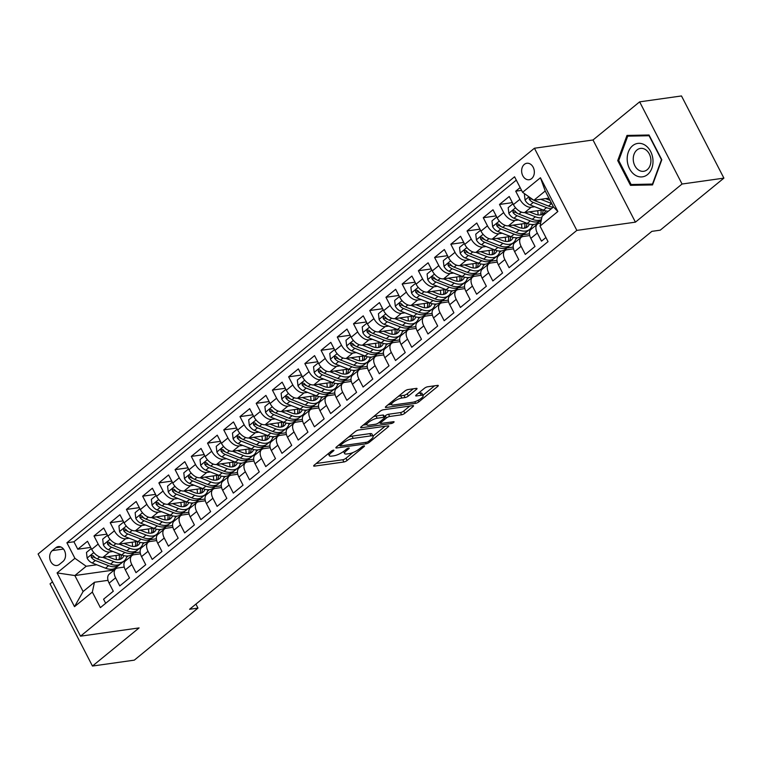 <?xml version="1.0" encoding="UTF-8"?>
<svg xmlns="http://www.w3.org/2000/svg" width="762" height="762" viewBox="0 0 762 762"><rect width="100%" height="100%" fill="white"/><g stroke="black" fill="none" stroke-linecap="round" stroke-linejoin="round"><path stroke-width="1.14" d="M333.48 450.171A1.781 0.486 152.7 0 0 331.213 451.247L314.296 465.077A2.553 0.695 152.7 0 0 313.668 466.011A2.553 0.695 152.7 0 0 314.344 466.144L343.919 461.982A2.553 0.695 152.7 0 0 347.148 460.448L364.065 446.618A1.781 0.486 152.7 0 0 364.503 445.96A1.781 0.486 152.7 0 0 364.036 445.865A1.781 0.486 152.7 0 0 361.769 446.942L359.578 448.732A8.163 2.219 152.7 0 1 349.225 453.638L346.767 453.981A8.163 2.219 152.7 0 1 344.605 453.561A8.163 2.219 152.7 0 1 346.605 450.561L348.786 448.77A1.781 0.486 152.7 0 0 349.225 448.113A1.781 0.486 152.7 0 0 348.758 448.018A1.781 0.486 152.7 0 0 346.491 449.094L344.3 450.885A8.163 2.219 152.7 0 1 333.947 455.79L331.48 456.133A8.163 2.219 152.7 0 1 329.327 455.714A8.163 2.219 152.7 0 1 331.318 452.714L333.508 450.923A1.781 0.486 152.7 0 0 333.947 450.266A1.781 0.486 152.7 0 0 333.48 450.171M524.323 164.392A8.315 6.315 -98 0 0 522.132 174.127A8.315 6.315 -98 0 0 529.152 179.727A8.315 6.315 -98 0 0 531.657 178.603A8.315 6.315 -98 0 0 533.848 168.878A8.315 6.315 -98 0 0 526.828 163.268A8.315 6.315 -98 0 0 524.323 164.392M416.385 389.449A2.553 0.695 152.7 0 0 417.014 388.506A2.553 0.695 152.7 0 0 416.338 388.372L408.041 389.544A2.553 0.695 152.7 0 0 404.803 391.077L386.02 406.441A2.553 0.695 152.7 0 0 385.401 407.375A2.553 0.695 152.7 0 0 386.067 407.508L415.642 403.336A2.553 0.695 152.7 0 0 418.881 401.812L437.664 386.448A2.553 0.695 152.7 0 0 438.283 385.515A2.553 0.695 152.7 0 0 437.617 385.382L427.587 386.791A2.553 0.695 152.7 0 0 424.358 388.325L416.319 394.897A2.553 0.695 152.7 0 0 415.69 395.83A2.553 0.695 152.7 0 0 416.366 395.964L421.338 395.268A6.82 1.857 152.7 0 1 423.139 395.621A6.82 1.857 152.7 0 1 419.852 399.298A6.82 1.857 152.7 0 1 412.823 402.231L393.354 404.974A6.82 1.857 152.7 0 1 391.554 404.622A6.82 1.857 152.7 0 1 394.84 400.945A6.82 1.857 152.7 0 1 401.869 398.012L405.117 397.554A2.553 0.695 152.7 0 0 408.346 396.021L416.385 389.449L415.871 388.439M635.422 222.152L682.057 184.023L723.9 178.127L681.485 95.955L639.642 101.851L593.007 139.979L534.429 148.238L576.844 230.4L635.422 222.152L593.007 139.979M52.483 581.882L50.044 583.873L92.459 666.045L139.094 627.917L80.515 636.175L576.844 230.4M92.459 666.045L134.303 660.149L197.968 608.095L195.91 604.114M723.9 178.127L660.235 230.172L651.872 231.353L189.595 609.276L197.968 608.095M358.531 430.025A2.553 0.695 152.7 0 0 355.292 431.559L336.509 446.923A2.553 0.695 152.7 0 0 335.88 447.856A2.553 0.695 152.7 0 0 336.556 447.989L366.131 443.817A2.553 0.695 152.7 0 0 369.36 442.284L388.153 426.93A2.553 0.695 152.7 0 0 388.772 425.987A2.553 0.695 152.7 0 0 388.096 425.863L358.531 430.025M361.264 426.682L380.048 411.318A2.553 0.695 152.7 0 1 383.286 409.785L412.852 405.622A2.553 0.695 152.7 0 1 413.528 405.755A2.553 0.695 152.7 0 1 412.909 406.689L404.87 413.261A2.553 0.695 152.7 0 1 401.631 414.795L389.639 416.481A2.553 0.695 152.7 0 0 386.401 418.014L381.067 422.377A2.553 0.695 152.7 0 0 380.448 423.32A2.553 0.695 152.7 0 0 381.124 423.453L393.602 421.691A1.781 0.486 152.7 0 1 394.078 421.786A1.781 0.486 152.7 0 1 393.221 422.739A1.781 0.486 152.7 0 1 391.373 423.51L361.312 427.749A2.553 0.695 152.7 0 1 360.636 427.615A2.553 0.695 152.7 0 1 361.264 426.682M520.141 187.566L515.712 191.186L521.579 190.367M534.714 206.74L531.171 207.235A10.392 6.144 -129.3 0 1 519.894 199.301L513.407 204.597L509.226 196.491L499.491 204.454L512.388 202.635M518.493 219.999L514.95 220.494A10.392 6.144 -129.3 0 1 503.672 212.56L497.186 217.865L493.004 209.76L483.27 217.713L496.167 215.894M502.272 233.258L498.729 233.753A10.392 6.144 -129.3 0 1 487.451 225.819L480.965 231.124L476.783 223.018L467.049 230.972L479.946 229.152M486.051 246.517L482.517 247.021A10.392 6.144 -129.3 0 1 471.23 239.078L464.744 244.383L460.562 236.277L450.828 244.231L463.734 242.411M469.84 259.775L466.296 260.28A10.392 6.144 -129.3 0 1 455.009 252.336L448.523 257.642L444.341 249.536L434.607 257.489L447.513 255.68M453.619 273.044L450.075 273.539A10.392 6.144 -129.3 0 1 438.798 265.595L432.302 270.901L428.12 262.795L418.386 270.758L431.292 268.938M437.398 286.302L433.854 286.798A10.392 6.144 -129.3 0 1 422.577 278.863L416.081 284.159L411.899 276.054L402.174 284.016L415.071 282.197M421.176 299.561L417.633 300.057A10.392 6.144 -129.3 0 1 406.356 292.122L399.869 297.428L395.678 289.322L385.953 297.275L398.85 295.456M404.955 312.82L401.412 313.325A10.392 6.144 -129.3 0 1 390.134 305.381L383.648 310.686L379.457 302.581L369.732 310.534L382.629 308.715M388.734 326.079L385.191 326.584A10.392 6.144 -129.3 0 1 373.913 318.64L367.427 323.945L363.245 315.839L353.511 323.793L366.408 321.974M372.513 339.347L368.97 339.842A10.392 6.144 -129.3 0 1 357.692 331.899L351.206 337.204L347.024 329.098L337.29 337.052L350.187 335.242M356.292 352.606L352.749 353.101A10.392 6.144 -129.3 0 1 341.471 345.167L334.985 350.463L330.803 342.357L321.069 350.32L333.966 348.501M340.081 365.865L336.537 366.36A10.392 6.144 -129.3 0 1 325.25 358.426L318.764 363.731L314.582 355.625L304.848 363.579L317.754 361.76M323.86 379.124L320.316 379.619A10.392 6.144 -129.3 0 1 309.029 371.685L302.543 376.99L298.361 368.884L288.627 376.838L301.533 375.018M307.638 392.382L304.095 392.887A10.392 6.144 -129.3 0 1 292.818 384.943L286.322 390.249L282.14 382.143L272.405 390.096L285.312 388.277M291.417 405.641L287.874 406.146A10.392 6.144 -129.3 0 1 276.596 398.202L270.11 403.508L265.919 395.402L256.194 403.355L269.091 401.545M275.196 418.91L271.653 419.405A10.392 6.144 -129.3 0 1 260.375 411.461L253.889 416.766L249.698 408.661L239.973 416.623L252.87 414.804M258.975 432.168L255.432 432.664A10.392 6.144 -129.3 0 1 244.154 424.729L237.668 430.035L233.486 421.919L223.752 429.882L236.649 428.063M242.754 445.427L239.211 445.922A10.392 6.144 -129.3 0 1 227.933 437.988L221.447 443.293L217.265 435.188L207.531 443.141L220.428 441.322M226.533 458.686L222.99 459.191A10.392 6.144 -129.3 0 1 211.712 451.247L205.226 456.552L201.044 448.447L191.31 456.4L204.206 454.581M210.312 471.945L206.778 472.45A10.392 6.144 -129.3 0 1 195.491 464.506L189.005 469.811L184.823 461.705L175.089 469.659L187.985 467.839M194.1 485.213L190.557 485.708A10.392 6.144 -129.3 0 1 179.27 477.764L172.784 483.07L168.602 474.964L158.867 482.927L171.774 481.108M177.879 498.472L174.336 498.967A10.392 6.144 -129.3 0 1 163.058 491.033L156.562 496.329L152.381 488.223L142.646 496.186L155.553 494.367M161.658 511.731L158.115 512.226A10.392 6.144 -129.3 0 1 146.837 504.292L140.341 509.597L136.16 501.491L126.425 509.445L139.332 507.625M145.437 524.989L141.894 525.485A10.392 6.144 -129.3 0 1 130.616 517.55L124.13 522.856L119.939 514.75L110.214 522.703L123.111 520.884M129.216 538.248L125.673 538.753A10.392 6.144 -129.3 0 1 114.395 530.809L107.909 536.115L103.718 528.009L93.993 535.962L98.174 544.068A10.392 6.144 50.7 0 0 109.452 552.012L112.995 551.507M106.89 534.143L93.993 535.962M105.67 603.285L103.565 599.199L113.29 591.236L109.109 583.13A10.392 6.144 50.7 0 1 109.233 574.148L115.719 568.843A10.392 6.144 50.7 0 0 115.595 577.825L119.777 585.93L129.511 577.977L125.33 569.871A10.392 6.144 50.7 0 1 125.444 560.88L131.94 555.584A10.392 6.144 -129.3 0 1 133.931 554.736L140.456 553.822M131.94 555.584A10.392 6.144 -129.3 0 0 131.816 564.566L135.998 572.672L145.733 564.718L141.551 556.612A10.392 6.144 50.7 0 1 141.665 547.621L148.152 542.315A10.392 6.144 -129.3 0 1 150.143 541.477L156.677 540.563M148.152 542.315A10.392 6.144 -129.3 0 0 148.038 551.307L152.219 559.413L161.954 551.459L157.772 543.354A10.392 6.144 50.7 0 1 157.886 534.362L164.373 529.057A10.392 6.144 -129.3 0 1 166.364 528.218L172.898 527.294M164.373 529.057A10.392 6.144 -129.3 0 0 164.259 538.048L168.44 546.154L178.175 538.191L173.993 530.085A10.392 6.144 50.7 0 1 174.107 521.103L180.594 515.798A10.392 6.144 -129.3 0 1 182.585 514.96L189.119 514.036M180.594 515.798A10.392 6.144 -129.3 0 0 180.48 524.789L184.661 532.895L194.396 524.932L190.205 516.827A10.392 6.144 50.7 0 1 190.329 507.844L196.815 502.539A10.392 6.144 -129.3 0 1 198.806 501.701L205.34 500.777M196.815 502.539A10.392 6.144 -129.3 0 0 196.701 511.521L200.882 519.627L210.617 511.673L206.426 503.568A10.392 6.144 50.7 0 1 206.55 494.586L213.036 489.28A10.392 6.144 -129.3 0 1 215.027 488.442L221.561 487.518M213.036 489.28A10.392 6.144 -129.3 0 0 212.912 498.262L217.103 506.368L226.828 498.415L222.647 490.309A10.392 6.144 50.7 0 1 222.771 481.317L229.257 476.021A10.392 6.144 -129.3 0 1 231.248 475.174L237.782 474.259M229.257 476.021A10.392 6.144 -129.3 0 0 229.133 485.003L233.324 493.109L243.049 485.156L238.868 477.05A10.392 6.144 50.7 0 1 238.992 468.058L245.478 462.753A10.392 6.144 -129.3 0 1 247.469 461.915L254.003 460.991M245.478 462.753A10.392 6.144 -129.3 0 0 245.354 471.745L249.545 479.85L259.27 471.897L255.089 463.791A10.392 6.144 50.7 0 1 255.203 454.8L261.699 449.494A10.392 6.144 -129.3 0 1 263.69 448.656L270.224 447.732M261.699 449.494A10.392 6.144 -129.3 0 0 261.576 458.486L265.757 466.592L275.492 458.629L271.31 450.523A10.392 6.144 50.7 0 1 271.424 441.541L277.92 436.235A10.392 6.144 -129.3 0 1 279.911 435.397L286.436 434.473M277.92 436.235A10.392 6.144 -129.3 0 0 277.797 445.218L281.978 453.333L291.713 445.37L287.531 437.264A10.392 6.144 50.7 0 1 287.645 428.282L294.132 422.977A10.392 6.144 -129.3 0 1 296.123 422.138L302.657 421.215M294.132 422.977A10.392 6.144 -129.3 0 0 294.018 431.959L298.199 440.065L307.934 432.111L303.752 424.005A10.392 6.144 50.7 0 1 303.867 415.014L310.353 409.718A10.392 6.144 -129.3 0 1 312.344 408.87L318.878 407.956M310.353 409.718A10.392 6.144 -129.3 0 0 310.239 418.7L314.42 426.806L324.155 418.852L319.973 410.747A10.392 6.144 50.7 0 1 320.088 401.755L326.574 396.45A10.392 6.144 -129.3 0 1 328.565 395.611L335.099 394.697M326.574 396.45A10.392 6.144 -129.3 0 0 326.46 405.441L330.641 413.547L340.376 405.594L336.185 397.488A10.392 6.144 50.7 0 1 336.309 388.496L342.795 383.191A10.392 6.144 -129.3 0 1 344.786 382.353L351.32 381.429M342.795 383.191A10.392 6.144 -129.3 0 0 342.681 392.182L346.862 400.288L356.597 392.325L352.406 384.219A10.392 6.144 50.7 0 1 352.53 375.237L359.016 369.932A10.392 6.144 -129.3 0 1 361.007 369.094L367.541 368.17M359.016 369.932A10.392 6.144 -129.3 0 0 358.892 378.924L363.083 387.029L372.808 379.066L368.627 370.961A10.392 6.144 50.7 0 1 368.751 361.979L375.237 356.673A10.392 6.144 -129.3 0 1 377.228 355.835L383.762 354.911M375.237 356.673A10.392 6.144 -129.3 0 0 375.114 365.655L379.305 373.761L389.03 365.808L384.848 357.702A10.392 6.144 50.7 0 1 384.972 348.72L391.458 343.414A10.392 6.144 -129.3 0 1 393.449 342.567L399.983 341.652M391.458 343.414A10.392 6.144 -129.3 0 0 391.335 352.396L395.516 360.502L405.251 352.549L401.069 344.443A10.392 6.144 50.7 0 1 401.183 335.451L407.68 330.146A10.392 6.144 -129.3 0 1 409.67 329.308L416.195 328.393M407.68 330.146A10.392 6.144 -129.3 0 0 407.556 339.138L411.737 347.243L421.472 339.29L417.29 331.184A10.392 6.144 50.7 0 1 417.405 322.193L423.891 316.887A10.392 6.144 -129.3 0 1 425.882 316.049L432.416 315.125M423.891 316.887A10.392 6.144 -129.3 0 0 423.777 325.879L427.958 333.985L437.693 326.031L433.511 317.925A10.392 6.144 50.7 0 1 433.626 308.934L440.112 303.628A10.392 6.144 -129.3 0 1 442.103 302.79L448.637 301.866M440.112 303.628A10.392 6.144 -129.3 0 0 439.998 312.62L444.179 320.726L453.914 312.763L449.732 304.657A10.392 6.144 50.7 0 1 449.847 295.675L456.333 290.37A10.392 6.144 -129.3 0 1 458.324 289.531L464.858 288.608M456.333 290.37A10.392 6.144 -129.3 0 0 456.219 299.352L460.4 307.457L470.135 299.504L465.944 291.398A10.392 6.144 50.7 0 1 466.068 282.416L472.554 277.111A10.392 6.144 -129.3 0 1 474.545 276.273L481.079 275.349M472.554 277.111A10.392 6.144 -129.3 0 0 472.44 286.093L476.621 294.199L486.356 286.245L482.165 278.14A10.392 6.144 50.7 0 1 482.289 269.148L488.775 263.852A10.392 6.144 -129.3 0 1 490.766 263.004L497.3 262.09M488.775 263.852A10.392 6.144 -129.3 0 0 488.661 272.834L492.843 280.94L502.568 272.987L498.386 264.881A10.392 6.144 50.7 0 1 498.51 255.889L504.996 250.584A10.392 6.144 -129.3 0 1 506.987 249.745L513.521 248.831M504.996 250.584A10.392 6.144 -129.3 0 0 504.873 259.575L509.064 267.681L518.789 259.728L514.607 251.622A10.392 6.144 50.7 0 1 514.731 242.63L521.218 237.325A10.392 6.144 -129.3 0 1 523.208 236.487L529.742 235.563M521.218 237.325A10.392 6.144 -129.3 0 0 521.094 246.317L525.285 254.422L535.01 246.459L530.828 238.354A10.392 6.144 50.7 0 1 530.952 229.372L537.439 224.066A10.392 6.144 -129.3 0 1 539.429 223.228L540.668 223.047M513.407 204.597A10.392 6.144 50.7 0 0 524.685 212.541L542.963 209.969M497.186 217.865A10.392 6.144 50.7 0 0 508.464 225.8L526.742 223.228M539.42 221.437L541.068 221.209M480.965 231.124A10.392 6.144 50.7 0 0 492.242 239.058L510.521 236.487M523.199 234.696L529.438 233.82M529.685 229.391L531.171 229.181M464.744 244.383A10.392 6.144 50.7 0 0 476.021 252.327L494.3 249.745M506.978 247.955L513.217 247.078M513.464 242.659L514.95 242.449M448.523 257.642A10.392 6.144 50.7 0 0 459.81 265.586L478.079 263.004M490.757 261.223L496.995 260.337M497.243 255.918L498.739 255.708M432.302 270.901A10.392 6.144 50.7 0 0 443.589 278.844L461.867 276.263M474.545 274.482L480.774 273.606M481.032 269.177L482.517 268.967M416.081 284.159A10.392 6.144 50.7 0 0 427.368 292.103L445.646 289.531M458.324 287.741L464.553 286.864M464.81 282.435L466.296 282.226M399.869 297.428A10.392 6.144 50.7 0 0 411.147 305.362L429.425 302.79M442.103 301L448.332 300.123M448.589 295.694L450.075 295.485M383.648 310.686A10.392 6.144 50.7 0 0 394.926 318.621L413.204 316.049M425.882 314.258L432.111 313.382M432.368 308.962L433.854 308.753M367.427 323.945A10.392 6.144 50.7 0 0 378.704 331.889L396.983 329.308M409.661 327.527L415.9 326.641M416.147 322.221L417.633 322.012M351.206 337.204A10.392 6.144 50.7 0 0 362.483 345.148L380.762 342.567M393.44 340.785L399.679 339.909M399.926 335.48L401.412 335.27M334.985 350.463A10.392 6.144 50.7 0 0 346.262 358.407L364.541 355.835M377.219 354.044L383.457 353.168M383.705 348.739L385.191 348.529M318.764 363.731A10.392 6.144 50.7 0 0 330.041 371.666L348.32 369.094M360.998 367.303L367.236 366.427M367.484 361.998L368.97 361.788M302.543 376.99A10.392 6.144 50.7 0 0 313.83 384.924L332.108 382.353M344.776 380.562L351.015 379.686M351.272 375.256L352.758 375.047M286.322 390.249A10.392 6.144 50.7 0 0 297.609 398.193L315.887 395.611M328.565 393.83L334.794 392.944M335.051 388.525L336.537 388.315M270.11 403.508A10.392 6.144 50.7 0 0 281.388 411.451L299.666 408.87M312.344 407.089L318.573 406.203M318.83 401.784L320.316 401.574M253.889 416.766A10.392 6.144 50.7 0 0 265.166 424.71L283.445 422.129M296.123 420.348L302.352 419.471M302.609 415.042L304.095 414.833M237.668 430.035A10.392 6.144 50.7 0 0 248.945 437.969L267.224 435.397M279.902 433.607L286.131 432.73M286.388 428.301L287.874 428.092M221.447 443.293A10.392 6.144 50.7 0 0 232.724 451.228L251.003 448.656M263.681 446.865L269.919 445.989M270.167 441.56L271.653 441.35M205.226 456.552A10.392 6.144 50.7 0 0 216.503 464.487L234.782 461.915M247.46 460.124L253.698 459.248M253.946 454.828L255.432 454.619M189.005 469.811A10.392 6.144 50.7 0 0 200.282 477.755L218.561 475.174M231.238 473.392L237.477 472.507M237.725 468.087L239.211 467.878M172.784 483.07A10.392 6.144 50.7 0 0 184.061 491.014L202.34 488.432M215.017 486.651L221.256 485.775M221.504 481.346L222.999 481.136M156.562 496.329A10.392 6.144 50.7 0 0 167.85 504.273L186.128 501.701M198.806 499.91L205.035 499.034M205.292 494.605L206.778 494.395M140.341 509.597A10.392 6.144 50.7 0 0 151.628 517.531L169.907 514.96M182.585 513.169L188.814 512.293M189.071 507.863L190.557 507.654M124.13 522.856A10.392 6.144 50.7 0 0 135.407 530.79L153.686 528.218M166.364 526.428L172.593 525.551M172.85 521.122L174.336 520.913M107.909 536.115A10.392 6.144 50.7 0 0 119.186 544.058L137.465 541.477M150.143 539.696L156.372 538.81M156.629 534.391L158.115 534.181M59.379 564.404L62.951 561.48A8.049 6.115 -98 0 0 65.065 552.059A8.049 6.115 -98 0 0 58.274 546.621A8.049 6.115 -98 0 0 55.845 547.716L52.273 550.631A8.049 6.115 -98 0 0 50.149 560.051A8.049 6.115 -98 0 0 56.95 565.49A8.049 6.115 -98 0 0 59.379 564.404M534.429 148.238L38.1 554.003L80.515 636.175M522.599 192.329L540.439 177.746L557.86 211.503L540.02 226.085L542.125 216.265L553.479 206.978L545.23 190.986L533.876 200.273L522.599 192.329L514.569 176.784L66.904 542.773L74.924 558.317L86.201 566.261L96.774 564.775M540.02 226.085L548.04 241.63L100.374 607.628L92.345 592.084L74.505 606.666L57.083 572.91L74.924 558.317M140.408 547.649L141.894 547.44M516.293 180.127L73.933 541.782L77.772 549.221L87.506 541.268L91.688 549.373A10.392 6.144 50.7 0 0 102.965 557.317L121.244 554.736M133.922 552.955L140.16 552.069M124.244 567.08L117.71 568.004A10.392 6.144 50.7 0 0 115.719 568.843M537.439 224.066A10.392 6.144 -129.3 0 0 537.315 233.058L541.496 241.163L545.925 237.534M114.395 530.809L110.214 522.703M130.616 517.55L126.425 509.445M146.837 504.292L142.646 496.186M163.058 491.033L158.867 482.927M179.27 477.764L175.089 469.659M195.491 464.506L191.31 456.4M211.712 451.247L207.531 443.141M227.933 437.988L223.752 429.882M244.154 424.729L239.973 416.623M260.375 411.461L256.194 403.355M276.596 398.202L272.405 390.096M292.818 384.943L288.627 376.838M309.029 371.685L304.848 363.579M325.25 358.426L321.069 350.32M341.471 345.167L337.29 337.052M357.692 331.899L353.511 323.793M373.913 318.64L369.732 310.534M390.134 305.381L385.953 297.275M406.356 292.122L402.174 284.016M422.577 278.863L418.386 270.758M438.798 265.595L434.607 257.489M455.009 252.336L450.828 244.231M471.23 239.078L467.049 230.972M487.451 225.819L483.27 217.713M503.672 212.56L499.491 204.454M519.894 199.301L515.712 191.186M533.876 200.273L548.926 198.149M124.187 560.908L125.673 560.699M86.201 566.261L74.847 575.548L83.106 591.531L94.459 582.254L92.345 592.084M114.319 569.986L74.847 575.548L57.083 572.91M108.023 580.339L94.459 582.254M682.057 184.023L639.642 101.851M126.54 557.317L128.197 555.965M126.025 560.413L124.511 560.622M90.668 547.411L77.772 549.221M73.933 541.782L66.904 542.773M142.751 544.058L144.418 542.706M142.246 547.154L140.722 547.364M158.467 533.886L156.943 534.105M158.972 530.8L160.639 529.447M174.689 520.627L173.165 520.846M175.193 517.541L176.851 516.179M190.91 507.368L189.386 507.587M191.414 504.282L193.072 502.92M207.131 494.109L205.607 494.319M207.635 491.023L209.293 489.661M223.342 480.851L221.828 481.06M223.857 477.755L225.514 476.402M239.563 467.592L238.049 467.801M240.078 464.496L241.735 463.144M255.784 454.323L254.27 454.543M256.299 451.237L257.956 449.885M272.005 441.065L270.481 441.284M272.52 437.979L274.177 436.616M288.227 427.806L286.702 428.015M288.731 424.72L290.398 423.358M304.448 414.547L302.924 414.757M304.952 411.451L306.619 410.099M320.669 401.288L319.145 401.498M321.173 398.193L322.831 396.84M336.89 388.02L335.366 388.239M337.395 384.934L339.052 383.581M353.111 374.761L351.587 374.98M353.616 371.675L355.273 370.313M369.322 361.502L367.808 361.721M369.837 358.416L371.494 357.054M385.543 348.244L384.029 348.453M386.058 345.157L387.715 343.795M401.764 334.985L400.25 335.194M402.279 331.889L403.936 330.537M417.986 321.726L416.462 321.935M418.49 318.63L420.157 317.278M434.207 308.458L432.683 308.677M434.711 305.372L436.378 304.019M450.428 295.199L448.904 295.418M450.933 292.113L452.59 290.751M466.649 281.94L465.125 282.15M467.154 278.854L468.811 277.492M482.87 268.681L481.346 268.891M483.375 265.586L485.032 264.233M499.081 255.422L497.567 255.632M499.596 252.327L501.253 250.974M515.303 242.154L513.788 242.373M515.817 239.068L517.474 237.715M531.524 228.895L530.009 229.114M532.038 225.809L533.695 224.447M83.106 591.531L74.505 606.666M540.439 177.746L545.23 190.986M557.86 211.503L553.479 206.978M649.034 135.007L626.993 135.426L617.725 160.601L630.498 185.347L652.539 184.928L661.807 159.753L649.034 135.007M652.786 184.061L631.117 184.518L618.744 160.544L627.726 136.15L649.081 135.741L661.454 159.715L652.472 184.109M637.213 184.404L630.498 185.347M618.782 160.449L617.725 160.601M316.22 463.496L342.767 459.753A2.553 0.695 152.7 0 0 346.005 458.229L352.958 452.542M373.028 436.131L385.077 426.282M338.433 445.341L339.776 445.151M339.995 444.065L340.557 445.16A1.781 0.486 152.7 0 0 340.119 445.818A1.781 0.486 152.7 0 0 340.595 445.913L366.551 442.255A1.781 0.486 152.7 0 0 368.818 441.179L369.36 442.284M348.339 437.245A8.163 2.219 152.7 0 1 352.073 436.15L369.818 433.645A8.163 2.219 152.7 0 1 371.97 434.073L373.113 436.293A8.163 2.219 152.7 0 1 371.123 439.293L368.818 441.179M373.113 436.293A8.163 2.219 152.7 0 0 370.961 435.864L353.216 438.369A8.163 2.219 152.7 0 0 342.862 443.274L340.557 445.16M409.832 406.041L403.717 411.042L404.87 413.261M384.296 416.576L385.258 415.795A2.553 0.695 152.7 0 1 388.496 414.261L400.488 412.575A2.553 0.695 152.7 0 0 403.717 411.042M380.133 422.71L378.438 422.948M366.741 424.596L363.188 425.101M377.19 418.243A6.82 1.857 152.7 0 0 370.161 421.176A6.82 1.857 152.7 0 0 366.874 424.853A6.82 1.857 152.7 0 0 368.675 425.206L375.533 424.234A2.553 0.695 152.7 0 0 378.771 422.7L384.105 418.338A2.553 0.695 152.7 0 0 384.724 417.405A2.553 0.695 152.7 0 0 384.048 417.271L377.19 418.243L376.047 416.014A6.82 1.857 152.7 0 0 373.418 416.747M384.724 417.405L383.581 415.185A2.553 0.695 152.7 0 0 382.905 415.052L384.048 417.271M376.047 416.014L382.905 415.052M398.212 396.469A6.82 1.857 152.7 0 1 400.726 395.792L403.965 395.335A2.553 0.695 152.7 0 0 407.203 393.802L413.309 388.801M423.139 395.621L421.996 393.402A6.82 1.857 152.7 0 0 420.186 393.049L421.338 395.268M418.243 393.316L420.186 393.049M422.977 395.297L434.588 385.801M387.944 404.86L391.42 404.374M91.249 548.526L86.477 552.431L87.144 558.194A6.887 4.067 50.7 0 0 92.24 562.994L105.527 568.195A19.869 11.744 50.7 0 0 116.014 567.585L119.101 565.071A19.869 11.744 50.7 0 0 120.005 564.185M116.3 559.66A16.497 9.744 50.7 0 0 115.891 555.498M102.822 557.336L113.633 561.565A19.869 11.744 50.7 0 0 124.13 560.956A19.869 11.744 50.7 0 0 126.863 556.031M107.671 556.651L113.281 558.851A16.497 9.744 50.7 0 0 121.987 558.346A16.497 9.744 50.7 0 0 123.882 555.622M124.13 560.956L121.044 563.48A19.869 11.744 -129.3 0 1 110.557 564.09L97.269 558.889A6.887 4.067 -129.3 0 1 93.24 555.717L91.288 555.298L91.297 557.308A6.887 4.067 50.7 0 0 95.326 560.48L108.604 565.68A19.869 11.744 50.7 0 0 119.101 565.071M119.329 555.012A16.497 9.744 -129.3 0 1 118.882 559.67M120.234 559.337A16.497 9.744 50.7 0 0 121.349 554.784M95.698 558.041L94.974 557.765A3.505 2.076 -129.3 0 1 93.697 556.974L91.297 557.308M627.24 160.372A16.878 12.821 -98 0 0 641.28 176.936A16.878 12.821 -98 0 0 652.958 159.887A16.878 12.821 -98 0 0 638.918 143.323A16.878 12.821 -98 0 0 627.24 160.372M633.279 160.02A11.554 8.773 -98 0 0 643.69 171.298A11.554 8.773 -98 0 0 650.881 159.677A11.554 8.773 -98 0 0 640.471 148.409A11.554 8.773 -98 0 0 633.279 160.02M633.774 135.303L627.726 136.15M107.471 535.267L102.689 539.163L103.365 544.935A6.887 4.067 50.7 0 0 108.461 549.735L121.749 554.936A19.869 11.744 50.7 0 0 132.236 554.326L135.322 551.812A19.869 11.744 50.7 0 0 136.217 550.926M132.521 546.402A16.497 9.744 50.7 0 0 132.112 542.23M119.043 544.068L129.854 548.307A19.869 11.744 50.7 0 0 140.351 547.697A19.869 11.744 50.7 0 0 143.085 542.773M123.892 543.392L129.502 545.592A16.497 9.744 50.7 0 0 138.208 545.087A16.497 9.744 50.7 0 0 140.103 542.363M140.351 547.697L137.265 550.221A19.869 11.744 -129.3 0 1 126.778 550.821L113.49 545.63A6.887 4.067 -129.3 0 1 109.461 542.458L107.509 542.039L107.509 544.049A6.887 4.067 50.7 0 0 111.547 547.221L124.825 552.412A19.869 11.744 50.7 0 0 135.322 551.812M135.55 541.744A16.497 9.744 -129.3 0 1 135.103 546.411M136.446 546.078A16.497 9.744 50.7 0 0 137.57 541.525M111.919 544.782L111.195 544.497A3.505 2.076 -129.3 0 1 109.919 543.716L107.509 544.049M123.692 522.008L118.91 525.904L119.586 531.676A6.887 4.067 50.7 0 0 124.682 536.477L137.97 541.677A19.869 11.744 50.7 0 0 148.457 541.068L151.543 538.543A19.869 11.744 50.7 0 0 152.438 537.667M148.742 533.143A16.497 9.744 50.7 0 0 148.333 528.971M135.265 530.809L146.075 535.048A19.869 11.744 50.7 0 0 156.572 534.438A19.869 11.744 50.7 0 0 159.306 529.504M140.113 530.133L145.723 532.324A16.497 9.744 50.7 0 0 154.429 531.819A16.497 9.744 50.7 0 0 156.324 529.104M156.572 534.438L153.486 536.953A19.869 11.744 -129.3 0 1 142.989 537.562L129.711 532.362A6.887 4.067 -129.3 0 1 125.682 529.199L123.73 528.78L123.73 530.79A6.887 4.067 50.7 0 0 127.768 533.962L141.046 539.153A19.869 11.744 50.7 0 0 151.543 538.543M151.771 528.485A16.497 9.744 -129.3 0 1 151.324 533.152M152.667 532.809A16.497 9.744 50.7 0 0 153.791 528.257M128.14 531.524L127.416 531.238A3.505 2.076 -129.3 0 1 126.14 530.447L123.73 530.79M139.903 508.74L135.131 512.645L135.807 518.417A6.887 4.067 50.7 0 0 140.903 523.218L154.181 528.418A19.869 11.744 50.7 0 0 164.678 527.809L167.764 525.285A19.869 11.744 50.7 0 0 168.659 524.399M164.963 519.875A16.497 9.744 50.7 0 0 164.544 515.712M151.476 517.55L162.296 521.779A19.869 11.744 50.7 0 0 172.784 521.179A19.869 11.744 50.7 0 0 175.527 516.245M156.334 516.874L161.944 519.065A16.497 9.744 50.7 0 0 170.65 518.56A16.497 9.744 50.7 0 0 172.545 515.836M172.784 521.179L169.707 523.694A19.869 11.744 -129.3 0 1 159.21 524.304L145.933 519.103A6.887 4.067 -129.3 0 1 141.903 515.941L139.941 515.522L139.951 517.531A6.887 4.067 50.7 0 0 143.989 520.694L157.267 525.894A19.869 11.744 50.7 0 0 167.764 525.285M167.983 515.226A16.497 9.744 -129.3 0 1 167.545 519.884M168.888 519.551A16.497 9.744 50.7 0 0 170.012 514.998M144.361 518.265L143.627 517.979A3.505 2.076 -129.3 0 1 142.361 517.188L139.951 517.531M156.124 495.481L151.352 499.386L152.029 505.149A6.887 4.067 50.7 0 0 157.124 509.959L170.402 515.15A19.869 11.744 50.7 0 0 180.899 514.55L183.975 512.026A19.869 11.744 50.7 0 0 184.88 511.14M181.185 506.616A16.497 9.744 50.7 0 0 180.765 502.453M167.697 504.292L178.518 508.521A19.869 11.744 50.7 0 0 189.005 507.921A19.869 11.744 50.7 0 0 191.738 502.987M172.545 503.606L178.165 505.806A16.497 9.744 50.7 0 0 186.871 505.301A16.497 9.744 50.7 0 0 188.766 502.577M189.005 507.921L185.928 510.435A19.869 11.744 -129.3 0 1 175.431 511.045L162.154 505.844A6.887 4.067 -129.3 0 1 158.115 502.682L156.162 502.263L156.172 504.273A6.887 4.067 50.7 0 0 160.21 507.435L173.488 512.636A19.869 11.744 50.7 0 0 183.975 512.026M184.204 501.968A16.497 9.744 -129.3 0 1 183.756 506.625M185.109 506.292A16.497 9.744 50.7 0 0 186.233 501.739M160.572 505.006L159.849 504.72A3.505 2.076 -129.3 0 1 158.582 503.93L156.172 504.273M172.345 482.222L167.573 486.127L168.24 491.89A6.887 4.067 50.7 0 0 173.345 496.691L186.623 501.891A19.869 11.744 50.7 0 0 197.12 501.282L200.196 498.767A19.869 11.744 50.7 0 0 201.101 497.881M197.406 493.357A16.497 9.744 50.7 0 0 196.987 489.194M183.918 491.033L194.739 495.262A19.869 11.744 50.7 0 0 205.226 494.652A19.869 11.744 50.7 0 0 207.959 489.728M188.766 490.347L194.377 492.547A16.497 9.744 50.7 0 0 203.092 492.042A16.497 9.744 50.7 0 0 204.988 489.318M205.226 494.652L202.149 497.176A19.869 11.744 -129.3 0 1 191.653 497.786L178.375 492.585A6.887 4.067 -129.3 0 1 174.336 489.414L172.383 489.004L172.393 491.014A6.887 4.067 50.7 0 0 176.422 494.176L189.709 499.377A19.869 11.744 50.7 0 0 200.196 498.767M200.425 488.709A16.497 9.744 -129.3 0 1 199.977 493.366M201.33 493.033A16.497 9.744 50.7 0 0 202.454 488.48M176.794 491.738L176.07 491.461A3.505 2.076 -129.3 0 1 174.803 490.671L172.393 491.014M188.566 468.963L183.794 472.869L184.461 478.631A6.887 4.067 50.7 0 0 189.567 483.432L202.844 488.632A19.869 11.744 50.7 0 0 213.341 488.023L216.418 485.508A19.869 11.744 50.7 0 0 217.322 484.622M213.617 480.098A16.497 9.744 50.7 0 0 213.208 475.926M200.139 477.774L210.96 482.003A19.869 11.744 50.7 0 0 221.447 481.393A19.869 11.744 50.7 0 0 224.18 476.469M204.988 477.088L210.598 479.288A16.497 9.744 50.7 0 0 219.313 478.784A16.497 9.744 50.7 0 0 221.209 476.06M221.447 481.393L218.37 483.918A19.869 11.744 -129.3 0 1 207.874 484.518L194.596 479.327A6.887 4.067 -129.3 0 1 190.557 476.155L188.605 475.736L188.614 477.745A6.887 4.067 50.7 0 0 192.643 480.917L205.93 486.108A19.869 11.744 50.7 0 0 216.418 485.508M216.646 475.45A16.497 9.744 -129.3 0 1 216.198 480.108M217.551 479.774A16.497 9.744 50.7 0 0 218.675 475.221M193.015 478.479L192.291 478.203A3.505 2.076 -129.3 0 1 191.024 477.412L188.614 477.745M204.787 455.705L200.015 459.6L200.682 465.372A6.887 4.067 50.7 0 0 205.788 470.173L219.065 475.374A19.869 11.744 50.7 0 0 229.562 474.764L232.639 472.25A19.869 11.744 50.7 0 0 233.543 471.364M229.838 466.839A16.497 9.744 50.7 0 0 229.429 462.667M216.36 464.506L227.171 468.744A19.869 11.744 50.7 0 0 237.668 468.135A19.869 11.744 50.7 0 0 240.401 463.201M221.209 463.829L226.819 466.02A16.497 9.744 50.7 0 0 235.534 465.525A16.497 9.744 50.7 0 0 237.43 462.801M237.668 468.135L234.582 470.659A19.869 11.744 -129.3 0 1 224.095 471.259L210.817 466.068A6.887 4.067 -129.3 0 1 206.778 462.896L204.826 462.477L204.835 464.487A6.887 4.067 50.7 0 0 208.864 467.658L222.152 472.85A19.869 11.744 50.7 0 0 232.639 472.25M232.867 462.182A16.497 9.744 -129.3 0 1 232.42 466.849M233.772 466.515A16.497 9.744 50.7 0 0 234.896 461.953M209.236 465.22L208.512 464.934A3.505 2.076 -129.3 0 1 207.245 464.153L204.835 464.487M221.009 442.436L216.237 446.342L216.903 452.114A6.887 4.067 50.7 0 0 221.999 456.914L235.287 462.115A19.869 11.744 50.7 0 0 245.774 461.505L248.86 458.981A19.869 11.744 50.7 0 0 249.765 458.105M246.059 453.571A16.497 9.744 50.7 0 0 245.65 449.409M232.581 451.247L243.392 455.486A19.869 11.744 50.7 0 0 253.889 454.876A19.869 11.744 50.7 0 0 256.623 449.942M237.43 450.571L243.04 452.761A16.497 9.744 50.7 0 0 251.755 452.257A16.497 9.744 50.7 0 0 253.641 449.542M253.889 454.876L250.803 457.39A19.869 11.744 -129.3 0 1 240.316 458L227.028 452.799A6.887 4.067 -129.3 0 1 222.999 449.637L221.047 449.218L221.056 451.228A6.887 4.067 50.7 0 0 225.085 454.39L238.363 459.591A19.869 11.744 50.7 0 0 248.86 458.981M249.088 448.923A16.497 9.744 -129.3 0 1 248.641 453.59M249.993 453.247A16.497 9.744 50.7 0 0 251.108 448.694M225.457 451.961L224.733 451.675A3.505 2.076 -129.3 0 1 223.457 450.885L221.056 451.228M237.23 429.177L232.458 433.083L233.124 438.855A6.887 4.067 50.7 0 0 238.22 443.655L251.508 448.847A19.869 11.744 50.7 0 0 261.995 448.247L265.081 445.722A19.869 11.744 50.7 0 0 265.976 444.837M262.28 440.312A16.497 9.744 50.7 0 0 261.871 436.15M248.803 437.988L259.613 442.217A19.869 11.744 50.7 0 0 270.11 441.617A19.869 11.744 50.7 0 0 272.844 436.683M253.651 437.302L259.261 439.503A16.497 9.744 50.7 0 0 267.967 438.998A16.497 9.744 50.7 0 0 269.862 436.274M270.11 441.617L267.024 444.132A19.869 11.744 -129.3 0 1 256.537 444.741L243.249 439.541A6.887 4.067 -129.3 0 1 239.22 436.378L237.268 435.959L237.268 437.969A6.887 4.067 50.7 0 0 241.306 441.131L254.584 446.332A19.869 11.744 50.7 0 0 265.081 445.722M265.309 435.664A16.497 9.744 -129.3 0 1 264.862 440.322M266.214 439.988A16.497 9.744 50.7 0 0 267.329 435.435M241.678 438.702L240.954 438.417A3.505 2.076 -129.3 0 1 239.678 437.626L237.268 437.969M253.451 415.919L248.669 419.824L249.345 425.587A6.887 4.067 50.7 0 0 254.441 430.397L267.729 435.588A19.869 11.744 50.7 0 0 278.216 434.988L281.302 432.464A19.869 11.744 50.7 0 0 282.197 431.578M278.501 427.053A16.497 9.744 50.7 0 0 278.092 422.891M265.024 424.729L275.834 428.958A19.869 11.744 50.7 0 0 286.331 428.349A19.869 11.744 50.7 0 0 289.065 423.424M269.872 424.043L275.482 426.244A16.497 9.744 50.7 0 0 284.188 425.739A16.497 9.744 50.7 0 0 286.083 423.015M286.331 428.349L283.245 430.873A19.869 11.744 -129.3 0 1 272.758 431.483L259.471 426.282A6.887 4.067 -129.3 0 1 255.441 423.12L253.489 422.7L253.489 424.71A6.887 4.067 50.7 0 0 257.527 427.873L270.805 433.073A19.869 11.744 50.7 0 0 281.302 432.464M281.53 422.405A16.497 9.744 -129.3 0 1 281.083 427.063M282.426 426.73A16.497 9.744 50.7 0 0 283.55 422.177M257.899 425.444L257.175 425.158A3.505 2.076 -129.3 0 1 255.899 424.367L253.489 424.71M269.662 402.66L264.89 406.565L265.567 412.328A6.887 4.067 50.7 0 0 270.662 417.128L283.95 422.329A19.869 11.744 50.7 0 0 294.437 421.719L297.523 419.205A19.869 11.744 50.7 0 0 298.418 418.319M294.723 413.795A16.497 9.744 50.7 0 0 294.303 409.632M281.245 411.47L292.056 415.7A19.869 11.744 50.7 0 0 302.552 415.09A19.869 11.744 50.7 0 0 305.286 410.166M286.093 410.785L291.703 412.985A16.497 9.744 50.7 0 0 300.409 412.48A16.497 9.744 50.7 0 0 302.304 409.756M302.552 415.09L299.466 417.614A19.869 11.744 -129.3 0 1 288.969 418.214L275.692 413.023A6.887 4.067 -129.3 0 1 271.663 409.851L269.7 409.432L269.71 411.442A6.887 4.067 50.7 0 0 273.748 414.614L287.026 419.814A19.869 11.744 50.7 0 0 297.523 419.205M297.752 409.146A16.497 9.744 -129.3 0 1 297.304 413.804M298.647 413.471A16.497 9.744 50.7 0 0 299.771 408.918M274.12 412.175L273.396 411.899A3.505 2.076 -129.3 0 1 272.12 411.109L269.71 411.442M285.883 389.401L281.111 393.297L281.788 399.069A6.887 4.067 50.7 0 0 286.883 403.87L300.161 409.07A19.869 11.744 50.7 0 0 310.658 408.461L313.744 405.946A19.869 11.744 50.7 0 0 314.639 405.06M310.944 400.536A16.497 9.744 50.7 0 0 310.525 396.364M297.456 398.202L308.277 402.441A19.869 11.744 50.7 0 0 318.764 401.831A19.869 11.744 50.7 0 0 321.507 396.907M302.304 397.526L307.924 399.726A16.497 9.744 50.7 0 0 316.63 399.221A16.497 9.744 50.7 0 0 318.526 396.497M318.764 401.831L315.687 404.355A19.869 11.744 -129.3 0 1 305.191 404.955L291.913 399.764A6.887 4.067 -129.3 0 1 287.874 396.592L285.921 396.173L285.931 398.183A6.887 4.067 50.7 0 0 289.97 401.355L303.247 406.546A19.869 11.744 50.7 0 0 313.744 405.946M313.963 395.878A16.497 9.744 -129.3 0 1 313.525 400.545M314.868 400.212A16.497 9.744 50.7 0 0 315.992 395.659M290.341 398.917L289.608 398.631A3.505 2.076 -129.3 0 1 288.341 397.85L285.931 398.183M302.104 376.142L297.332 380.038L298.009 385.81A6.887 4.067 50.7 0 0 303.105 390.611L316.382 395.811A19.869 11.744 50.7 0 0 326.879 395.202L329.956 392.678A19.869 11.744 50.7 0 0 330.86 391.801M327.165 387.277A16.497 9.744 50.7 0 0 326.746 383.105M313.677 384.943L324.498 389.182A19.869 11.744 50.7 0 0 334.985 388.572A19.869 11.744 50.7 0 0 337.718 383.638M318.526 384.267L324.145 386.458A16.497 9.744 50.7 0 0 332.851 385.953A16.497 9.744 50.7 0 0 334.747 383.238M334.985 388.572L331.908 391.087A19.869 11.744 -129.3 0 1 321.412 391.697L308.134 386.496A6.887 4.067 -129.3 0 1 304.095 383.334L302.143 382.915L302.152 384.924A6.887 4.067 50.7 0 0 306.181 388.096L319.469 393.287A19.869 11.744 50.7 0 0 329.956 392.678M330.184 382.619A16.497 9.744 -129.3 0 1 329.736 387.287M331.089 386.944A16.497 9.744 50.7 0 0 332.213 382.391M306.553 385.658L305.829 385.372A3.505 2.076 -129.3 0 1 304.562 384.581L302.152 384.924M318.325 362.874L313.553 366.779L314.22 372.551A6.887 4.067 50.7 0 0 319.326 377.352L332.603 382.553A19.869 11.744 50.7 0 0 343.1 381.943L346.177 379.419A19.869 11.744 50.7 0 0 347.081 378.533M343.376 374.009A16.497 9.744 50.7 0 0 342.967 369.846M329.898 371.685L340.719 375.914A19.869 11.744 50.7 0 0 351.206 375.314A19.869 11.744 50.7 0 0 353.939 370.38M334.747 371.008L340.357 373.199A16.497 9.744 50.7 0 0 349.072 372.694A16.497 9.744 50.7 0 0 350.968 369.97M351.206 375.314L348.129 377.828A19.869 11.744 -129.3 0 1 337.633 378.438L324.355 373.237A6.887 4.067 -129.3 0 1 320.316 370.075L318.364 369.656L318.373 371.666A6.887 4.067 50.7 0 0 322.402 374.828L335.69 380.028A19.869 11.744 50.7 0 0 346.177 379.419M346.405 369.36A16.497 9.744 -129.3 0 1 345.958 374.018M347.31 373.685A16.497 9.744 50.7 0 0 348.434 369.132M322.774 372.399L322.05 372.113A3.505 2.076 -129.3 0 1 320.783 371.323L318.373 371.666M334.547 349.615L329.775 353.52L330.441 359.283A6.887 4.067 50.7 0 0 335.547 364.093L348.825 369.284A19.869 11.744 50.7 0 0 359.321 368.684L362.398 366.16A19.869 11.744 50.7 0 0 363.303 365.274M359.597 360.75A16.497 9.744 50.7 0 0 359.188 356.587M346.119 358.426L356.94 362.655A19.869 11.744 50.7 0 0 367.427 362.055A19.869 11.744 50.7 0 0 370.161 357.121M350.968 357.74L356.578 359.94A16.497 9.744 50.7 0 0 365.293 359.435A16.497 9.744 50.7 0 0 367.189 356.711M367.427 362.055L364.35 364.569A19.869 11.744 -129.3 0 1 353.854 365.179L340.576 359.978A6.887 4.067 -129.3 0 1 336.537 356.816L334.585 356.397L334.594 358.407A6.887 4.067 50.7 0 0 338.623 361.569L351.911 366.77A19.869 11.744 50.7 0 0 362.398 366.16M362.626 356.102A16.497 9.744 -129.3 0 1 362.179 360.759M363.531 360.426A16.497 9.744 50.7 0 0 364.655 355.873M338.995 359.14L338.271 358.854A3.505 2.076 -129.3 0 1 337.004 358.064L334.594 358.407M350.768 336.356L345.996 340.262L346.662 346.024A6.887 4.067 50.7 0 0 351.768 350.825L365.046 356.025A19.869 11.744 50.7 0 0 375.542 355.416L378.619 352.901A19.869 11.744 50.7 0 0 379.524 352.015M375.818 347.491A16.497 9.744 50.7 0 0 375.409 343.329M362.341 345.167L373.151 349.396A19.869 11.744 50.7 0 0 383.648 348.786A19.869 11.744 50.7 0 0 386.382 343.862M367.189 344.481L372.799 346.681A16.497 9.744 50.7 0 0 381.514 346.177A16.497 9.744 50.7 0 0 383.41 343.452M383.648 348.786L380.562 351.311A19.869 11.744 -129.3 0 1 370.075 351.92L356.787 346.72A6.887 4.067 -129.3 0 1 352.758 343.548L350.806 343.138L350.815 345.148A6.887 4.067 50.7 0 0 354.844 348.31L368.122 353.511A19.869 11.744 50.7 0 0 378.619 352.901M378.847 342.843A16.497 9.744 -129.3 0 1 378.4 347.501M379.752 347.167A16.497 9.744 50.7 0 0 380.867 342.614M355.216 345.872L354.492 345.596A3.505 2.076 -129.3 0 1 353.225 344.805L350.815 345.148M366.989 323.098L362.217 327.003L362.883 332.765A6.887 4.067 50.7 0 0 367.979 337.566L381.267 342.767A19.869 11.744 50.7 0 0 391.754 342.157L394.84 339.642A19.869 11.744 50.7 0 0 395.745 338.757M392.039 334.232A16.497 9.744 50.7 0 0 391.63 330.06M378.562 331.908L389.372 336.137A19.869 11.744 50.7 0 0 399.869 335.528A19.869 11.744 50.7 0 0 402.603 330.603M383.41 331.222L389.02 333.423A16.497 9.744 50.7 0 0 397.726 332.918A16.497 9.744 50.7 0 0 399.621 330.194M399.869 335.528L396.783 338.052A19.869 11.744 -129.3 0 1 386.296 338.652L373.009 333.461A6.887 4.067 -129.3 0 1 368.979 330.289L367.027 329.87L367.036 331.88A6.887 4.067 50.7 0 0 371.065 335.051L384.343 340.243A19.869 11.744 50.7 0 0 394.84 339.642M395.068 329.584A16.497 9.744 -129.3 0 1 394.621 334.242M395.973 333.908A16.497 9.744 50.7 0 0 397.088 329.355M371.437 332.613L370.713 332.337A3.505 2.076 -129.3 0 1 369.437 331.546L367.036 331.88M383.21 309.839L378.428 313.734L379.105 319.507A6.887 4.067 50.7 0 0 384.2 324.307L397.488 329.508A19.869 11.744 50.7 0 0 407.975 328.898L411.061 326.384A19.869 11.744 50.7 0 0 411.956 325.498M408.261 320.973A16.497 9.744 50.7 0 0 407.851 316.802M394.783 318.64L405.594 322.878A19.869 11.744 50.7 0 0 416.09 322.269A19.869 11.744 50.7 0 0 418.824 317.335M399.631 317.964L405.241 320.154A16.497 9.744 50.7 0 0 413.947 319.659A16.497 9.744 50.7 0 0 415.842 316.935M416.09 322.269L413.004 324.783A19.869 11.744 -129.3 0 1 402.517 325.393L389.23 320.202A6.887 4.067 -129.3 0 1 385.201 317.03L383.248 316.611L383.248 318.621A6.887 4.067 50.7 0 0 387.287 321.793L400.564 326.984A19.869 11.744 50.7 0 0 411.061 326.384M411.29 316.316A16.497 9.744 -129.3 0 1 410.842 320.983M412.185 320.65A16.497 9.744 50.7 0 0 413.309 316.087M387.658 319.354L386.934 319.068A3.505 2.076 -129.3 0 1 385.658 318.287L383.248 318.621M399.431 296.57L394.649 300.476L395.326 306.248A6.887 4.067 50.7 0 0 400.421 311.048L413.709 316.249A19.869 11.744 50.7 0 0 424.196 315.639L427.282 313.115A19.869 11.744 50.7 0 0 428.177 312.239M424.482 307.705A16.497 9.744 50.7 0 0 424.072 303.543M411.004 305.381L421.815 309.62A19.869 11.744 50.7 0 0 432.311 309.01A19.869 11.744 50.7 0 0 435.045 304.076M415.852 304.705L421.462 306.895A16.497 9.744 50.7 0 0 430.168 306.391A16.497 9.744 50.7 0 0 432.064 303.676M432.311 309.01L429.225 311.525A19.869 11.744 -129.3 0 1 418.729 312.134L405.451 306.934A6.887 4.067 -129.3 0 1 401.422 303.771L399.469 303.352L399.469 305.362A6.887 4.067 50.7 0 0 403.508 308.524L416.785 313.725A19.869 11.744 50.7 0 0 427.282 313.115M427.511 303.057A16.497 9.744 -129.3 0 1 427.063 307.724M428.406 307.381A16.497 9.744 50.7 0 0 429.53 302.828M403.879 306.095L403.155 305.81A3.505 2.076 -129.3 0 1 401.879 305.019L399.469 305.362M415.642 283.312L410.87 287.217L411.547 292.979A6.887 4.067 50.7 0 0 416.643 297.79L429.92 302.981A19.869 11.744 50.7 0 0 440.417 302.381L443.503 299.857A19.869 11.744 50.7 0 0 444.398 298.971M440.703 294.446A16.497 9.744 50.7 0 0 440.284 290.284M427.215 292.122L438.036 296.351A19.869 11.744 50.7 0 0 448.523 295.751A19.869 11.744 50.7 0 0 451.266 290.817M432.073 291.436L437.683 293.637A16.497 9.744 50.7 0 0 446.389 293.132A16.497 9.744 50.7 0 0 448.285 290.408M448.523 295.751L445.446 298.266A19.869 11.744 -129.3 0 1 434.95 298.875L421.672 293.675A6.887 4.067 -129.3 0 1 417.643 290.512L415.681 290.093L415.69 292.103A6.887 4.067 50.7 0 0 419.729 295.265L433.007 300.466A19.869 11.744 50.7 0 0 443.503 299.857M443.722 289.798A16.497 9.744 -129.3 0 1 443.284 294.456M444.627 294.122A16.497 9.744 50.7 0 0 445.751 289.57M420.1 292.837L419.367 292.551A3.505 2.076 -129.3 0 1 418.1 291.76L415.69 292.103M431.863 270.053L427.091 273.958L427.768 279.721A6.887 4.067 50.7 0 0 432.864 284.531L446.141 289.722A19.869 11.744 50.7 0 0 456.638 289.122L459.715 286.598A19.869 11.744 50.7 0 0 460.619 285.712M456.924 281.188A16.497 9.744 50.7 0 0 456.505 277.025M443.436 278.863L454.257 283.093A19.869 11.744 50.7 0 0 464.744 282.483A19.869 11.744 50.7 0 0 467.487 277.558M448.285 278.178L453.904 280.378A16.497 9.744 50.7 0 0 462.61 279.873A16.497 9.744 50.7 0 0 464.506 277.149M464.744 282.483L461.667 285.007A19.869 11.744 -129.3 0 1 451.171 285.617L437.893 280.416A6.887 4.067 -129.3 0 1 433.854 277.254L431.902 276.835L431.911 278.844A6.887 4.067 50.7 0 0 435.95 282.007L449.228 287.207A19.869 11.744 50.7 0 0 459.715 286.598M459.943 276.539A16.497 9.744 -129.3 0 1 459.496 281.197M460.848 280.864A16.497 9.744 50.7 0 0 461.972 276.311M436.312 279.578L435.588 279.292A3.505 2.076 -129.3 0 1 434.321 278.501L431.911 278.844M448.085 256.794L443.313 260.699L443.989 266.462A6.887 4.067 50.7 0 0 449.085 271.262L462.363 276.463A19.869 11.744 50.7 0 0 472.859 275.854L475.936 273.339A19.869 11.744 50.7 0 0 476.841 272.453M473.145 267.929A16.497 9.744 50.7 0 0 472.726 263.757M459.657 265.605L470.478 269.834A19.869 11.744 50.7 0 0 480.965 269.224A19.869 11.744 50.7 0 0 483.699 264.3M464.506 264.919L470.125 267.119A16.497 9.744 50.7 0 0 478.831 266.614A16.497 9.744 50.7 0 0 480.727 263.89M480.965 269.224L477.888 271.748A19.869 11.744 -129.3 0 1 467.392 272.348L454.114 267.157A6.887 4.067 -129.3 0 1 450.075 263.985L448.123 263.566L448.132 265.576A6.887 4.067 50.7 0 0 452.161 268.748L465.449 273.949A19.869 11.744 50.7 0 0 475.936 273.339M476.164 263.281A16.497 9.744 -129.3 0 1 475.717 267.938M477.069 267.605A16.497 9.744 50.7 0 0 478.193 263.052M452.533 266.309L451.809 266.033A3.505 2.076 -129.3 0 1 450.542 265.243L448.132 265.576M464.306 243.535L459.534 247.431L460.2 253.203A6.887 4.067 50.7 0 0 465.306 258.004L478.584 263.204A19.869 11.744 50.7 0 0 489.08 262.595L492.157 260.08A19.869 11.744 50.7 0 0 493.062 259.194M489.356 254.67A16.497 9.744 50.7 0 0 488.947 250.498M475.879 252.336L486.699 256.575A19.869 11.744 50.7 0 0 497.186 255.965A19.869 11.744 50.7 0 0 499.92 251.041M480.727 251.66L486.337 253.851A16.497 9.744 50.7 0 0 495.052 253.355A16.497 9.744 50.7 0 0 496.948 250.631M497.186 255.965L494.109 258.489A19.869 11.744 -129.3 0 1 483.613 259.09L470.335 253.898A6.887 4.067 -129.3 0 1 466.296 250.727L464.344 250.307L464.353 252.317A6.887 4.067 50.7 0 0 468.382 255.489L481.67 260.68A19.869 11.744 50.7 0 0 492.157 260.08M492.385 250.012A16.497 9.744 -129.3 0 1 491.938 254.679M493.29 254.346A16.497 9.744 50.7 0 0 494.414 249.784M468.754 253.051L468.03 252.765A3.505 2.076 -129.3 0 1 466.763 251.984L464.353 252.317M480.527 230.276L475.755 234.172L476.421 239.944A6.887 4.067 50.7 0 0 481.527 244.745L494.805 249.946A19.869 11.744 50.7 0 0 505.301 249.336L508.378 246.812A19.869 11.744 50.7 0 0 509.283 245.935M505.577 241.411A16.497 9.744 50.7 0 0 505.168 237.239M492.1 239.078L502.91 243.316A19.869 11.744 50.7 0 0 513.407 242.707A19.869 11.744 50.7 0 0 516.141 237.773M496.948 238.401L502.558 240.592A16.497 9.744 50.7 0 0 511.273 240.087A16.497 9.744 50.7 0 0 513.169 237.373M513.407 242.707L510.321 245.221A19.869 11.744 -129.3 0 1 499.834 245.831L486.556 240.63A6.887 4.067 -129.3 0 1 482.517 237.468L480.565 237.049L480.574 239.058A6.887 4.067 50.7 0 0 484.603 242.221L497.891 247.421A19.869 11.744 50.7 0 0 508.378 246.812M508.606 236.753A16.497 9.744 -129.3 0 1 508.159 241.421M509.511 241.078A16.497 9.744 50.7 0 0 510.635 236.525M484.975 239.792L484.251 239.506A3.505 2.076 -129.3 0 1 482.984 238.716L480.574 239.058M496.748 217.008L491.976 220.913L492.643 226.685A6.887 4.067 50.7 0 0 497.748 231.486L511.026 236.677A19.869 11.744 50.7 0 0 521.513 236.077L524.599 233.553A19.869 11.744 50.7 0 0 525.504 232.667M521.799 228.143A16.497 9.744 50.7 0 0 521.389 223.98M508.321 225.819L519.132 230.048A19.869 11.744 50.7 0 0 529.628 229.448A19.869 11.744 50.7 0 0 532.362 224.514M513.169 225.142L518.779 227.333A16.497 9.744 50.7 0 0 527.495 226.828A16.497 9.744 50.7 0 0 529.38 224.104M529.628 229.448L526.542 231.962A19.869 11.744 -129.3 0 1 516.055 232.572L502.768 227.371A6.887 4.067 -129.3 0 1 498.739 224.209L496.786 223.79L496.795 225.8A6.887 4.067 50.7 0 0 500.824 228.962L514.102 234.163A19.869 11.744 50.7 0 0 524.599 233.553M524.827 223.495A16.497 9.744 -129.3 0 1 524.38 228.152M525.732 227.819A16.497 9.744 50.7 0 0 526.847 223.266M501.196 226.533L500.472 226.247A3.505 2.076 -129.3 0 1 499.196 225.457L496.795 225.8M512.969 203.749L508.197 207.655L508.864 213.417A6.887 4.067 50.7 0 0 513.959 218.227L527.247 223.418A19.869 11.744 50.7 0 0 537.734 222.818L540.82 220.294A19.869 11.744 50.7 0 0 541.372 219.789M538.02 214.884A16.497 9.744 50.7 0 0 537.61 210.722M524.542 212.56L535.353 216.789A19.869 11.744 50.7 0 0 541.792 217.818M529.39 211.874L535 214.074A16.497 9.744 50.7 0 0 543.706 213.57A16.497 9.744 50.7 0 0 545.602 210.845M541.42 219.57A19.869 11.744 -129.3 0 1 532.276 219.313L518.989 214.112A6.887 4.067 -129.3 0 1 514.96 210.95L513.007 210.531L513.007 212.541A6.887 4.067 50.7 0 0 517.046 215.703L530.323 220.904A19.869 11.744 50.7 0 0 540.82 220.294M541.049 210.236A16.497 9.744 -129.3 0 1 540.601 214.894M541.953 214.56A16.497 9.744 50.7 0 0 543.068 210.007M517.417 213.274L516.693 212.989A3.505 2.076 -129.3 0 1 515.417 212.198L513.007 212.541M524.923 193.977L524.408 194.396L525.085 200.158A6.887 4.067 50.7 0 0 530.181 204.959L543.468 210.16A19.869 11.744 50.7 0 0 548.259 211.245M540.763 199.301L551.574 203.53A19.869 11.744 50.7 0 0 551.736 203.597M545.611 198.615L550.069 200.358M529.399 197.12L529.228 199.282A6.887 4.067 50.7 0 0 533.267 202.444L546.544 207.645A19.869 11.744 50.7 0 0 551.345 208.721M553.288 207.131A19.869 11.744 -129.3 0 1 548.497 206.054L535.21 200.854A6.887 4.067 -129.3 0 1 534.01 200.254M533.343 199.892L532.914 199.73A3.505 2.076 -129.3 0 1 531.638 198.939L529.228 199.282M531.171 207.235L524.685 212.541M514.95 220.494L508.464 225.8M498.729 233.753L492.242 239.058M482.517 247.021L476.021 252.327M466.296 260.28L459.81 265.586M450.075 273.539L443.589 278.844M433.854 286.798L427.368 292.103M417.633 300.057L411.147 305.362M401.412 313.325L394.926 318.621M385.191 326.584L378.704 331.889M368.97 339.842L362.483 345.148M352.749 353.101L346.262 358.407M336.537 366.36L330.041 371.666M320.316 379.619L313.83 384.924M304.095 392.887L297.609 398.193M287.874 406.146L281.388 411.451M271.653 419.405L265.166 424.71M255.432 432.664L248.945 437.969M239.211 445.922L232.724 451.228M222.99 459.191L216.503 464.487M206.778 472.45L200.282 477.755M190.557 485.708L184.061 491.014M174.336 498.967L167.85 504.273M158.115 512.226L151.628 517.531M141.894 525.485L135.407 530.79M125.673 538.753L119.186 544.058M109.452 552.012L102.965 557.317M115.595 577.825L109.109 583.13M537.315 233.058L530.828 238.354M521.094 246.317L514.607 251.622M504.873 259.575L498.386 264.881M488.661 272.834L482.165 278.14M472.44 286.093L465.944 291.398M456.219 299.352L449.732 304.657M439.998 312.62L433.511 317.925M423.777 325.879L417.29 331.184M407.556 339.138L401.069 344.443M391.335 352.396L384.848 357.702M375.114 365.655L368.627 370.961M358.892 378.924L352.406 384.219M342.681 392.182L336.185 397.488M326.46 405.441L319.973 410.747M310.239 418.7L303.752 424.005M294.018 431.959L287.531 437.264M277.797 445.218L271.31 450.523M261.576 458.486L255.089 463.791M245.354 471.745L238.868 477.05M229.133 485.003L222.647 490.309M212.912 498.262L206.426 503.568M196.701 511.521L190.205 516.827M180.48 524.789L173.993 530.085M164.259 538.048L157.772 543.354M148.038 551.307L141.551 556.612M131.816 564.566L125.33 569.871M98.174 544.068L91.688 549.373M63.494 549.05L52.273 550.631M60.903 547.002L55.845 547.716M330.756 451.618L331.318 452.714M348.434 448.085L348.786 448.77M346.034 449.466L346.605 450.561M363.722 445.932L364.065 446.618M346.005 458.229L347.148 460.448M342.767 459.753L343.919 461.982M313.954 465.392L314.344 466.144M333.156 450.237L333.508 450.923M387.629 425.92L388.153 426.93M365.398 442.417L366.131 443.817M336.166 447.227L336.556 447.989M369.818 433.645L370.961 435.864M352.073 436.15L353.216 438.369M342.3 442.179L342.862 443.274M412.385 405.689L412.909 406.689M400.488 412.575L401.631 414.795M388.496 414.261L389.639 416.481M385.258 415.795L386.401 418.014M380.505 421.281L381.067 422.377M390.649 422.11L391.373 423.51M360.921 426.987L361.312 427.749M407.203 393.802L408.346 396.021M403.965 395.335L405.117 397.554M400.726 395.792L401.869 398.012M415.976 395.211L416.366 395.964M437.14 385.448L437.664 386.448M418.1 400.307L418.881 401.812M414.814 401.736L415.642 403.336M385.677 406.746L386.067 407.508M93.831 552.564L87.125 558.051M108.604 565.68L105.527 568.195M113.633 561.565L110.557 564.09M95.326 560.48L92.24 562.994M99.717 556.889L97.269 558.889M110.052 539.306L103.346 544.792M124.825 552.412L121.749 554.936M129.854 548.307L126.778 550.821M111.547 547.221L108.461 549.735M115.938 543.63L113.49 545.63M126.273 526.047L119.567 531.533M141.046 539.153L137.97 541.677M146.075 535.048L142.989 537.562M127.768 533.962L124.682 536.477M132.159 530.362L129.711 532.362M142.494 512.788L135.788 518.265M157.267 525.894L154.181 528.418M162.296 521.779L159.21 524.304M143.989 520.694L140.903 523.218M148.38 517.103L145.933 519.103M158.715 499.529L152.009 505.006M173.488 512.636L170.402 515.15M178.518 508.521L175.431 511.045M160.21 507.435L157.124 509.959M164.602 503.844L162.154 505.844M174.936 486.261L168.231 491.747M189.709 499.377L186.623 501.891M194.739 495.262L191.653 497.786M176.422 494.176L173.345 496.691M180.823 490.585L178.375 492.585M191.157 473.002L184.452 478.488M205.93 486.108L202.844 488.632M210.96 482.003L207.874 484.518M192.643 480.917L189.567 483.432M197.044 477.326L194.596 479.327M207.378 459.743L200.663 465.23M222.152 472.85L219.065 475.374M227.171 468.744L224.095 471.259M208.864 467.658L205.788 470.173M213.265 464.058L210.817 466.068M223.59 446.484L216.884 451.971M238.363 459.591L235.287 462.115M243.392 455.486L240.316 458M225.085 454.39L221.999 456.914M229.476 450.799L227.028 452.799M239.811 433.226L233.105 438.702M254.584 446.332L251.508 448.847M259.613 442.217L256.537 444.741M241.306 441.131L238.22 443.655M245.697 437.54L243.249 439.541M256.032 419.967L249.326 425.444M270.805 433.073L267.729 435.588M275.834 428.958L272.758 431.483M257.527 427.873L254.441 430.397M261.918 424.282L259.471 426.282M272.253 406.698L265.547 412.185M287.026 419.814L283.95 422.329M292.056 415.7L288.969 418.214M273.748 414.614L270.662 417.128M278.14 411.023L275.692 413.023M288.474 393.44L281.769 398.926M303.247 406.546L300.161 409.07M308.277 402.441L305.191 404.955M289.97 401.355L286.883 403.87M294.361 397.764L291.913 399.764M304.695 380.181L297.99 385.667M319.469 393.287L316.382 395.811M324.498 389.182L321.412 391.697M306.181 388.096L303.105 390.611M310.582 384.496L308.134 386.496M320.916 366.922L314.211 372.399M335.69 380.028L332.603 382.553M340.719 375.914L337.633 378.438M322.402 374.828L319.326 377.352M326.803 371.237L324.355 373.237M337.137 353.663L330.422 359.14M351.911 366.77L348.825 369.284M356.94 362.655L353.854 365.179M338.623 361.569L335.547 364.093M343.024 357.978L340.576 359.978M353.358 340.395L346.643 345.881M368.122 353.511L365.046 356.025M373.151 349.396L370.075 351.92M354.844 348.31L351.768 350.825M359.235 344.719L356.787 346.72M369.57 327.136L362.864 332.623M384.343 340.243L381.267 342.767M389.372 336.137L386.296 338.652M371.065 335.051L367.979 337.566M375.456 331.46L373.009 333.461M385.791 313.877L379.085 319.364M400.564 326.984L397.488 329.508M405.594 322.878L402.517 325.393M387.287 321.793L384.2 324.307M391.678 318.192L389.23 320.202M402.012 300.619L395.307 306.105M416.785 313.725L413.709 316.249M421.815 309.62L418.729 312.134M403.508 308.524L400.421 311.048M407.899 304.933L405.451 306.934M418.233 287.36L411.528 292.837M433.007 300.466L429.92 302.981M438.036 296.351L434.95 298.875M419.729 295.265L416.643 297.79M424.12 291.675L421.672 293.675M434.454 274.101L427.749 279.578M449.228 287.207L446.141 289.722M454.257 283.093L451.171 285.617M435.95 282.007L432.864 284.531M440.341 278.416L437.893 280.416M450.675 260.833L443.97 266.319M465.449 273.949L462.363 276.463M470.478 269.834L467.392 272.348M452.161 268.748L449.085 271.262M456.562 265.157L454.114 267.157M466.896 247.574L460.191 253.06M481.67 260.68L478.584 263.204M486.699 256.575L483.613 259.09M468.382 255.489L465.306 258.004M472.783 251.898L470.335 253.898M483.118 234.315L476.402 239.801M497.891 247.421L494.805 249.946M502.91 243.316L499.834 245.831M484.603 242.221L481.527 244.745M489.004 238.63L486.556 240.63M499.329 221.056L492.623 226.533M514.102 234.163L511.026 236.677M519.132 230.048L516.055 232.572M500.824 228.962L497.748 231.486M505.216 225.371L502.768 227.371M515.55 207.797L508.845 213.274M530.323 220.904L527.247 223.418M535.353 216.789L532.276 219.313M517.046 215.703L513.959 218.227M521.437 212.112L518.989 214.112M528.971 196.825L525.066 200.015M546.544 207.645L543.468 210.16M551.574 203.53L548.497 206.054M533.267 202.444L530.181 204.959M536.353 199.92L535.21 200.854M328.27 453.657L329.327 455.714M343.529 451.475L344.605 453.561M339.442 444.513L340.119 445.818M379.724 421.919L380.448 423.32M365.874 422.91L366.874 424.853M390.563 402.717L391.554 404.622"/></g></svg>
